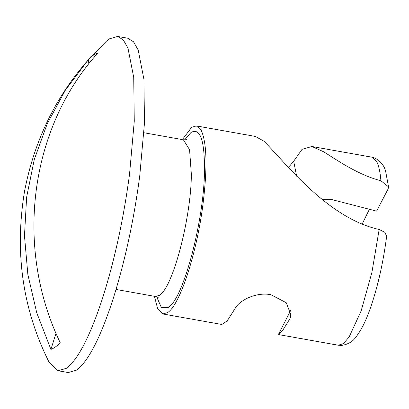 <?xml version="1.0" encoding="UTF-8"?>
<svg xmlns="http://www.w3.org/2000/svg" width="409" height="409" viewBox="0 0 409 409"><rect width="100%" height="100%" fill="white"/><g stroke="black" fill="none" stroke-linecap="round" stroke-linejoin="round"><path stroke-width="0.61" d="M288.447 167.439L293.677 161.223L302.072 149.321L311.857 146.494L323.821 151.857C336.694 159.934 357.982 174.878 380.922 180.763L388.55 186.852L388.115 188.932L376.607 211.131L332.343 199.725L322.19 199.633M369.199 209.648L362.308 223.779M290.687 310.467L278.355 334.547L282.496 330.707L289.981 318.647L291.034 315.216L286.249 302.726L270.845 294.679C256.014 291.791 238.933 300.492 234.904 308.831L227.235 320.845L221.836 324.475L162.879 313.969L167.603 312.583C179.965 305.053 196.98 252.731 203.084 203.457C207.527 166.8 206.842 142.306 201.034 129.98L196.386 125.921L191.663 127.306L182.342 139.587M196.386 125.921L255.344 136.427L263.882 141.177C284.04 160.783 326.98 218.155 379.163 229.475L384.879 232.338L386.638 236.336C383.32 262.041 378.044 285.564 370.805 306.908C366.26 320.211 361.295 330.257 355.912 337.042C352.89 341.546 348.125 344.342 341.627 345.436L338.315 345.227L343.402 343.57L349.107 337.042L361.137 310.963L371.909 272.43L379.163 229.475M154.423 296.295L157.721 308.923L162.879 313.969M88.779 63.922L88.548 59.566L106.391 41.227L109.229 38.901L117.618 36.437L123.293 39.918L127.956 48.093L133.723 77.454L134.27 121.176L129.53 174.28C123.722 217.956 115.001 258.427 103.354 295.697C90.706 334.991 78.405 359.189 66.447 368.284L58.058 370.748L49.172 362.374C22.684 309.562 14.458 252.619 24.499 191.54C34.136 141.136 55.338 97.316 88.104 60.072L65.348 90.225L47.286 123.6L34.284 159.5L26.631 197.169L24.474 235.809L27.868 274.613L36.744 312.752L50.905 349.429L56.007 333.248M117.618 36.437L127.818 38.252L133.492 41.738L138.155 49.913L143.922 79.274L144.469 122.991L139.73 176.095C133.922 219.771 125.2 260.247 113.554 297.512C100.905 336.811 88.605 361.009 76.647 370.099L68.257 372.563L58.058 370.748M88.104 60.072L88.548 59.566C91.606 56.105 94.735 53.906 97.93 52.971C29.683 128.094 14.192 247.343 60.287 342.834C56.769 346.213 53.64 348.412 50.905 349.429M380.922 180.763C380.171 171.765 378.688 165.251 376.469 161.233L371.817 157.174L311.857 146.494M116.033 289.454L155.471 296.484L159.408 295.329C172.68 288.048 191.095 218.38 191.361 174.449L189.566 149.668L183.39 139.776C185.257 139.883 186.427 139.73 186.908 139.311M184.617 139.873L190.998 132.455C200.154 127.47 204.653 140.134 204.485 170.441C204.183 220.231 183.314 299.184 168.268 307.44L161.351 307.461L156.657 296.816M293.677 161.223L296.637 176.182M289.981 318.647L291.08 312.711M278.355 334.547L338.315 345.227M143.953 132.746L183.39 139.776M158.61 298.13C158.37 297.634 157.327 297.087 155.471 296.484M371.817 157.174L375.109 158.171C380.82 161.473 384.327 165.839 385.621 171.274L388.55 186.852"/></g></svg>
